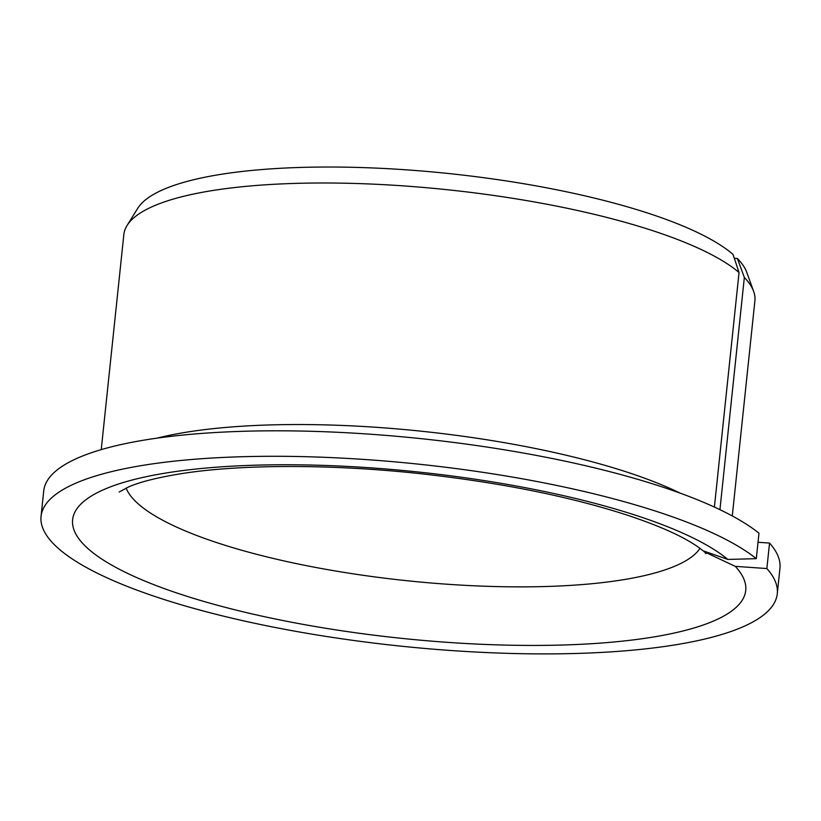 <?xml version="1.0" encoding="UTF-8"?>
<svg xmlns="http://www.w3.org/2000/svg" width="821" height="821" viewBox="0 0 821 821"><rect width="100%" height="100%" fill="white"/><g stroke="black" fill="none" stroke-linecap="round" stroke-linejoin="round"><path stroke-width="1.23" d="M704.018 551.64L735.247 566.346A338.416 83.588 6 0 1 327.025 628.476A338.416 83.588 6 0 1 161.552 473.748A338.416 83.588 6 0 1 727.837 559.429L702.93 550.747C700.005 548.12 695.13 544.805 688.306 540.813C674.318 532.696 654.604 524.352 629.173 515.783C572.801 497.28 505.326 483.487 426.746 474.405C335.42 463.978 241.897 464.009 181.143 473.686C157.386 477.565 139.929 481.958 128.774 486.863L119.189 492.025M758.029 542.271L769.544 543.071L766.865 568.553L735.247 566.346M719.935 509.667L744.339 277.467L737.402 258.512A308.388 76.168 6 0 1 746.761 272.346L753.627 291.352A317.265 78.364 6 0 1 754.889 300.855L732.281 515.947M734.302 258.297L737.402 258.512M769.544 543.071A370.138 91.429 6 0 1 779.95 568.306L777.271 593.788A370.138 91.429 6 0 1 399.601 646.014A370.138 91.429 6 0 1 41.05 516.399A370.138 91.429 6 0 1 351.552 458.652A370.138 91.429 6 0 1 756.305 558.67L758.973 533.198A370.138 91.429 6 0 0 354.231 433.17A370.138 91.429 6 0 0 43.729 490.927L41.05 516.399M766.865 568.553A370.138 91.429 6 0 1 777.271 593.788M756.305 558.67L727.837 559.429M714.393 507.07L739.044 272.521L732.999 254.387A308.388 76.168 6 0 0 415.252 170.491A308.388 76.168 6 0 0 137.723 208.339L127.06 225.498A317.265 78.364 6 0 1 411.916 186.511A317.265 78.364 6 0 1 739.044 272.521M744.339 277.467A317.265 78.364 6 0 1 753.627 291.352M101.24 449.621L123.848 234.529A317.265 78.364 6 0 1 127.06 225.498M699.974 548.366A290.819 71.838 6 0 1 406.477 580.673A290.819 71.838 6 0 1 126.106 488.054M157.068 438.137A317.265 78.364 6 0 1 680.065 493.103M705.906 553.693L704.931 552.595"/></g></svg>
